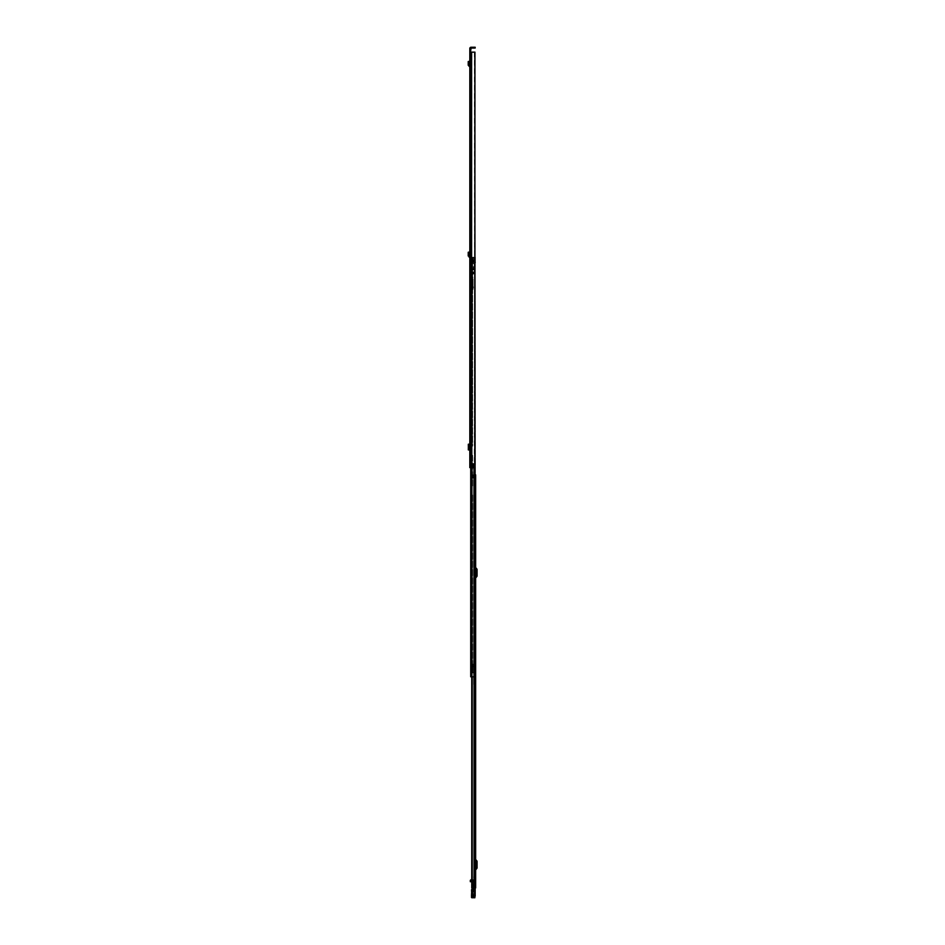 <?xml version="1.0" encoding="UTF-8"?>
<svg xmlns="http://www.w3.org/2000/svg" width="945" height="945" viewBox="0 0 945 945"><rect width="100%" height="100%" fill="white"/><g stroke="black" fill="none" stroke-linecap="round" stroke-linejoin="round"><path stroke-width="0.71" stroke-dasharray="4.72 3.54" d="M469.807 260.099L469.807 261.682L469.807 260.099L470.598 260.099L470.598 261.682L470.598 260.099M469.807 261.682L470.598 261.682M469.807 69.375L469.807 70.969L469.807 69.375L470.598 69.375L470.598 70.969L470.598 69.375M469.807 439.803L469.807 441.398L469.807 439.803L470.598 439.803L470.598 441.398L470.598 439.803M469.807 452.738L469.807 454.332L469.807 452.738L470.598 452.738L470.598 454.332L470.598 452.738M469.807 277.984L470.598 277.984L470.598 274.215L470.598 277.984L469.807 277.984L469.807 275.633L470.716 275.633L470.716 274.215L470.716 276.011L469.807 276.247L470.716 275.633M469.807 274.215C469.807 271.239 469.807 271.239 469.807 274.215C469.807 271.239 469.807 271.239 469.807 274.215L469.807 275.633M474.957 262.143L474 262.143L475.193 262.143L475.193 676.797L471.697 676.797L471.673 259.391L471.673 676.797L474.473 676.797L474.473 262.143L474.473 676.797L474.473 262.143L473.823 262.143L475.193 262.143L472.441 262.143L474.473 262.143L474 676.797L475.193 676.797L474.319 676.797L474.319 672.875L475.394 672.875L471.425 672.875L471.921 676.797L470.716 676.797L474.473 676.797L471.449 676.797L471.425 672.875L474.319 672.875L474.319 676.797L471.425 676.797L471.52 259.391L471.52 676.797L471.472 277.003L472.37 277.003L471.401 277.003L471.472 259.391L471.52 676.797L470.716 676.797L470.716 259.391L470.716 676.797L475.193 676.797L474.52 676.797L474.496 672.875L474.496 676.797L475.193 676.797L471.401 676.797L471.401 259.391L471.52 676.797L470.716 676.797L471.52 676.797L471.484 672.875L470.716 672.816L474.378 672.875L474.496 676.797L474.52 262.143L474.52 676.797L474.52 262.143L473.433 262.143L474.52 262.143L474.969 676.797L471.484 676.797L471.484 672.875L474.378 672.875L474.378 676.797L471.484 676.797L474.52 676.797L471.401 676.797L471.401 259.391L471.401 676.797L470.716 676.797L471.401 676.797L470.716 676.797L471.401 676.797L471.401 495.062L470.716 494.601L471.472 495.062L471.401 455.313L470.716 454.852L471.472 455.313L471.401 446.123L472.654 446.123L472.654 282.071L472.654 446.123L471.401 446.123L471.401 282.071L470.716 282.071L470.716 446.123L471.98 446.123L471.98 282.071L471.98 446.123L470.716 446.123L470.716 282.071L471.401 282.071L471.401 676.797L471.401 259.391L471.401 282.071L472.654 282.071L471.401 282.071L471.401 259.391L471.401 676.797L470.716 676.797L470.716 259.391L470.716 282.071L471.98 282.071L470.716 282.071L470.716 259.391L470.716 676.797L470.716 259.391L473.823 259.391L470.716 259.391L473.055 259.391L470.716 259.391L471.472 259.391L470.716 259.391L470.976 466.984L469.807 467.598L470.598 467.598L470.598 52.152L469.807 52.152L471.059 52.152L469.807 51.538L469.807 467.598L469.807 456.258L469.807 467.598L471.153 467.598L470.291 467.598L469.937 456.258L470.35 467.598L471.153 467.598L471.153 455.466L471.153 467.102M469.807 51.538L469.807 48.502A1.252 1.252 0 0 1 471.059 47.25L474.555 47.25L474.555 48.041L471.059 48.041L470.598 51.538M468.377 62.264L469.003 61.378L468.224 61.543L468.543 63.02L469.346 63.043L468.992 65.382L469.807 66.445L469.807 62.051L470.598 61.957L470.598 66.445A0.791 0.791 0 0 0 469.889 65.654A0.791 0.791 0 0 1 470.598 66.445L470.598 61.189L469.807 62.051M469.523 445.225L469.523 448.91M468.602 449.076L467.94 449.076L468.401 449.832L469.807 449.938L469.807 444.197L469.145 444.209L469.322 449.867L469.322 444.268L468.531 444.256L469.322 444.268L469.334 449.867L468.602 449.076L469.24 444.292M468.377 252.976L469.003 252.091L468.224 252.268L468.543 253.732L469.346 253.768L468.992 256.095L469.807 257.158L469.807 252.764L470.598 252.669L470.598 257.158A0.791 0.791 0 0 0 469.889 256.367A0.791 0.791 0 0 1 470.598 257.158L470.598 251.902L469.807 252.764M469.807 70.969L470.598 70.969M469.807 441.398L470.598 441.398M469.807 454.332L470.598 454.332M469.878 467.598L469.937 456.258L470.291 467.598M469.807 467.598L470.598 467.598L470.598 455.466L470.598 467.598L473.622 467.598L472.252 467.598L473.622 467.598L473.622 463.924L472.382 463.924L472.819 467.598L472.252 463.924L472.252 467.598L472.252 463.924L472.996 463.924L472.996 467.598L472.996 463.924L472.252 463.924L472.382 467.598L469.807 467.598M470.126 466.984L470.35 458.219L470.35 467.102M470.35 461.751L471.153 461.751M470.35 458.242L470.291 456.258L470.291 458.372M470.976 466.984L471.153 458.231L470.35 458.219L471.153 458.219M471.023 458.727L471.023 467.598M471.13 274.215L471.52 275.987A2.752 2.752 180 0 0 471.52 275.916L471.52 273.944L471.52 275.987L470.598 276.306L471.13 272.538A2.752 2.717 0 0 1 471.52 273.944L471.13 272.514M470.598 52.152L470.598 467.598L472.382 467.598L472.382 463.865L474.343 463.865L472.382 463.865L472.382 467.598L472.382 463.865L474.957 463.865L474.957 257.241L472.134 257.241L474.957 257.241M469.807 445.06L470.598 444.953L470.598 449.938L469.807 449.076M470.598 444.953L470.598 449.182M470.445 448.91L470.445 445.225M471.968 52.152L474.343 52.152L471.189 52.152L471.968 52.152L471.968 467.598L471.968 52.152M469.807 52.152L474.851 52.152L474.851 463.865M474.343 52.152L474.744 463.865L474.343 52.152M469.807 449.926L469.984 449.076M469.984 449.182L469.807 444.197M469.889 444.197L470.598 444.197L469.889 444.197M469.24 449.844L468.531 449.844L468.354 444.209L469.145 444.209L469.133 449.926L469.275 444.209L469.145 449.914L468.531 449.879M468.531 444.292L467.94 445.06L468.602 445.06M470.598 61.189L469.807 61.283L470.598 61.189M469.807 66.445L469.807 65.642M469.157 62.087L468.2 65.264L468.992 65.382M468.2 65.264L469.712 66.433M470.598 251.902L469.807 251.996L470.598 251.902M469.807 257.158L469.807 256.355M469.157 252.811L468.2 255.989L468.992 256.095M468.2 255.989L469.712 257.146M474.744 52.152L474.744 463.865L474.744 52.152M475.17 47.25L474.555 47.25M474.555 48.041L475.17 48.041M470.669 455.466L470.669 467.598L470.669 455.466M471.153 461.443L470.35 461.443L471.153 461.443M470.716 276.011L471.52 275.987M470.598 276.767L469.807 276.767L470.598 276.767M475.654 679.089L475.654 679.892L475.654 679.089M474.862 679.089L474.862 679.892L474.862 679.089M475.654 877.834L475.654 878.637L475.654 877.834M474.862 877.834L474.862 878.637L474.862 877.834M475.654 885.5L475.654 884.697L475.654 885.5M474.862 885.5L474.862 884.697L474.862 885.5M475.654 568.784L475.654 578.222L475.217 568.264A1.536 1.536 0 0 1 474.862 567.284L474.862 578.222A1.536 1.536 0 0 1 475.217 577.23L476.268 575.871L476.268 569.622L475.217 568.264A1.536 1.536 0 0 1 474.862 567.284L474.862 578.222A1.536 1.536 0 0 1 475.217 577.23L475.654 576.71M475.654 860.694L475.654 870.132L475.217 860.174A1.536 1.536 0 0 1 474.862 859.194L474.862 870.132A1.536 1.536 0 0 1 475.217 869.14L476.268 867.782L476.268 861.533L475.217 860.174A1.536 1.536 0 0 1 474.862 859.194L474.862 870.132A1.536 1.536 0 0 1 475.217 869.14L475.654 868.62M475.654 875.235L475.654 876.31L475.04 875.235L475.654 875.235M474.862 884.697L475.654 884.697L475.654 886.292L473.268 886.292L473.268 884.697L473.268 886.292M475.193 474.839L474.603 477.898L473.032 477.898L473.032 474.839L474.603 474.839L474.862 887.946L474.862 474.839L474.603 478.052L472.783 477.898L473.032 474.839L474.862 474.839L474.862 887.946L471.933 887.946L475.654 887.946M474.862 876.759L474.862 874.775L474.862 876.759M475.654 474.839L474.603 474.839L474.603 477.898L472.783 477.898L474.603 478.052L471.933 478.052L474.603 478.052L472.216 478.052L474.603 478.052L474.603 887.946L471.744 887.946L471.921 259.391L472.654 259.391L472.654 264.907L472.654 261.741L471.992 261.871L471.98 273.152A0.827 0.827 0 0 0 471.98 273.306A0.827 0.827 0 0 1 471.992 273.152L472.654 273.152L472.654 277.003L472.654 270.116L472.654 273.152L471.992 273.152A0.827 0.827 0 0 1 472.807 272.467A0.827 0.827 0 0 0 471.992 273.152L471.98 270.116L472.654 270.116L472.654 264.907L472.654 270.116L471.98 270.116L471.98 264.907L472.654 264.907L471.98 264.907L471.98 261.871A0.791 0.791 0 0 1 471.98 261.741L471.98 261.741A0.791 0.791 0 0 0 471.992 261.871L472.654 262.568L472.654 261.895L475.075 261.895L472.654 261.741L475.252 261.871L475.252 262.545L472.772 262.545A0.791 0.791 0 0 1 471.992 261.871A0.791 0.791 0 0 0 472.772 262.545L475.193 262.545M472.004 676.797L472.004 887.946M474.603 474.839L472.783 474.839L474.603 474.839M477.06 864.356L476.268 863.588L476.268 864.97L477.06 864.356M477.06 864.97L476.268 865.726L477.06 864.97M475.654 859.194A0.732 0.732 0 0 0 475.831 859.666L476.812 860.824A1.099 1.099 0 0 1 477.06 861.533L477.06 867.782A1.099 1.099 0 0 1 476.812 868.49L475.831 869.66A0.732 0.732 0 0 0 475.654 870.132M477.06 572.446L476.268 571.678L476.268 573.06L477.06 572.446M477.06 573.06L476.268 573.828L477.06 573.06M475.654 567.284A0.732 0.732 0 0 0 475.831 567.756L476.812 568.914A1.099 1.099 0 0 1 477.06 569.622L477.06 575.871A1.099 1.099 0 0 1 476.812 576.58L475.831 577.749A0.732 0.732 0 0 0 475.654 578.222M473.516 477.898L473.516 474.839L473.516 477.898M472.783 477.898L472.783 474.839L472.783 477.898M473.941 876.83L473.941 881.094L473.941 874.432L473.941 876.83L474.319 874.444L474.579 876.759L474.862 875.389M475.04 875.235L475.654 876.31L475.04 875.235M474.862 886.434L474.862 884.567L474.862 886.434L473.634 886.434L473.634 884.567L473.173 886.493L473.173 884.508L473.173 886.493M474.862 887.969L473.173 887.969L474.862 887.969L474.862 879.193L474.862 888.418L473.173 888.418L473.173 890.225L471.791 890.095L473.173 890.686L473.173 889.127L474.862 889.127L473.173 888.832L474.862 888.808L474.862 896.817L471.791 896.793L471.791 896.061L474.862 896.061L474.862 897.348L471.791 897.348L471.791 891.702L471.484 896.911L474.862 896.911L471.484 896.805M474.862 879.854L473.173 879.677L473.173 888.418M473.941 878.897L474.862 879.322M473.788 895.458L473.788 891.336L473.788 895.458L474.862 895.458L474.862 896.415L474.862 891.206L474.874 895.517L474.874 892.092L474.874 895.517L473.788 895.529M471.791 896.415L471.791 891.206L471.791 896.415L472.866 896.415L472.866 891.3L472.866 896.415M471.685 879.7L474.862 880.445L473.173 879.866L473.173 881.177L474.862 881.177M474.862 897.325L471.791 897.325L474.862 897.348L474.862 890.686L473.173 890.639L474.862 890.686L474.862 889.127M474.862 888.418L474.862 896.061M474.862 891.867L471.791 891.867L474.862 891.407L471.791 891.407L471.791 890.095M474.862 895.6L471.791 895.6L471.791 891.088L474.862 891.088M474.862 893.852L471.791 893.852L471.791 896.061M471.791 891.867L471.791 893.852M473.173 890.225L474.862 890.225M473.173 887.686L474.862 887.686M474.862 881.567L473.173 881.567L473.173 882.205L473.173 881.177M473.941 880.386L474.862 880.386L474.095 880.362L474.095 881.319L474.862 881.319M474.862 879.937L474.095 880.362M474.862 878.897L474.319 876.535L474.862 881.094L474.862 879.216L474.095 879.193L474.862 879.417M474.095 879.417L474.095 880.645L474.862 880.645M474.862 883.858L473.173 883.858L473.173 881.319L474.095 880.645M474.862 884.154L473.173 883.858M473.173 887.946L473.173 884.154M473.788 891.336L472.866 891.336L473.788 891.336M471.791 891.088L471.791 890.414M471.791 897.325L471.791 895.6M473.173 881.319L473.173 882.866L473.173 881.685L472.098 881.685L473.173 882.866M473.173 882.122L472.098 880.941L473.173 880.941L473.173 881.567L473.173 880.953L470.327 880.953L470.327 881.591L473.173 881.709M473.173 880.953L472.252 880.208M473.173 889.127L474.862 888.808M473.173 879.677L470.728 879.866M472.252 879.972L473.173 879.854M474.095 881.366L473.173 881.366M474.095 879.322L474.095 879.937M470.327 880.953L473.173 880.374M472.098 880.941L471.744 881.685M474.473 892.151L474.473 895.517L474.473 892.151M472.866 892.151L471.791 892.151L471.779 895.517L471.779 892.092L472.866 892.092M472.181 892.104L472.181 895.517L472.181 892.104M475.17 896.132L475.17 891.678M471.484 889.977L474.862 890.143L474.862 891.702L471.791 891.702L471.496 890.119L471.484 891.678M471.484 892.163L471.484 895.541L472.866 895.458M472.181 895.47L471.484 895.541M475.17 893.06L475.17 892.316M475.17 892.08L475.17 895.447M473.268 884.118L473.268 886.882L472.902 884.118M474.862 886.292L475.654 886.292L475.654 884.697L473.268 884.697M474.862 679.857L474.862 678.333L474.862 679.857L475.654 679.892L474.248 679.892L474.248 678.297L474.862 679.857M474.248 680.624L474.248 666.556L474.248 673.218L472.866 673.218L474.248 673.218L474.248 680.624L474.862 680.624L474.248 678.959M473.941 666.768L472.866 666.768L473.941 666.768L473.941 672.805L474.792 673.242L474.862 677.317L474.248 677.317M474.862 677.317L474.862 678.959M474.248 679.231L474.862 680.624M474.862 679.231L474.248 677.636M474.248 677.872L473.788 684.452L474.709 684.452L474.709 680.199L473.788 680.199L474.248 677.872L473.788 684.298L473.788 677.258L474.862 677.281L473.788 677.104L474.862 677.258L474.862 684.298L474.792 673.242M474.862 666.733L474.248 666.733M473.941 672.805L472.866 672.911L474.248 672.97M472.866 672.805L472.866 666.768M472.866 666.627L472.866 672.911M473.941 680.317L473.941 677.872M474.862 678.297L474.248 678.297M475.689 678.297L475.689 679.892M474.862 681.404L474.862 684.298L474.862 681.404L473.788 681.699L473.788 681.002L473.788 684.452L473.634 680.353L473.634 684.298L474.248 684.298M474.839 680.282L473.634 680.353M474.862 678.711L473.788 678.711L473.788 684.452L473.788 680.199M473.634 681.215L473.634 677.258L473.634 684.298L474.248 684.452L474.248 677.104L474.248 684.452M474.402 681.699L474.862 681.097M474.248 677.104L474.095 684.298M473.634 678.687L474.095 677.258M474.862 876.369L474.862 682.621M474.402 876.369L474.402 682.621M473.941 877.149L473.941 878.531L473.941 877.149L474.862 877.149L474.862 878.531L474.862 877.149M473.941 878.992L474.862 878.992M474.862 874.775L473.941 874.432L474.862 874.432L474.319 875.011M474.319 876.865L474.862 874.987M473.941 881.094L474.862 881.094M474.319 874.775L474.319 875.389M473.941 876.617L473.941 879.063L473.634 876.617M474.862 877.043L473.941 877.043L473.941 878.637L473.941 877.043M475.654 877.043L475.654 878.637L473.941 878.637M472.654 287.126L472.654 286.489L472.654 287.126M471.98 287.126L471.98 286.489L471.98 287.126M472.654 455.313L472.654 485.872L471.401 485.872L472.654 485.872L472.654 455.313M472.654 664.111L472.654 666.379L472.654 664.111M472.654 495.062L472.654 666.379L471.401 666.379L472.654 666.379L472.654 495.062M471.98 455.313L471.98 485.872L470.716 486.321L471.98 485.872L471.98 455.313M471.98 666.379L471.98 664.477L471.98 666.379L470.716 666.379L472.287 666.379L471.98 495.062L471.98 666.379M470.716 446.572L470.716 454.852L470.716 446.572L471.401 446.572L470.716 446.572M470.716 455.313L470.716 485.872L471.401 485.872L470.716 485.872L470.716 455.313M470.716 494.601L470.716 486.321L470.716 494.601L471.401 494.601L470.716 494.601M470.716 495.062L470.716 666.379L470.716 495.062M470.716 672.816L470.716 666.532L470.716 672.816L471.401 672.816L470.716 672.816M471.472 455.313L472.37 455.313L471.472 455.313L471.472 485.872L471.472 455.313M471.472 495.062L472.37 495.062L471.472 495.062L471.472 666.379L471.472 495.062M471.898 495.062L471 495.062L471.898 495.062L471.898 666.379L471.898 495.062M471 455.313L471.898 455.313L471 455.313L471 485.872L471 455.313M471.921 467.598L471.921 259.391L471.898 277.003L470.716 277.003L471.898 277.003L471.898 259.391L475.075 259.391L471.98 259.391L471.98 261.871L471.98 259.391L472.654 259.391L472.654 261.871L475.075 261.895L475.075 262.568L475.075 261.895M472.441 259.391L472.441 262.143L473.516 262.143L472.441 262.143L472.441 259.391L473.362 259.391L472.441 259.391L472.441 262.143L472.441 259.391M473.823 259.391L473.823 262.143L473.055 262.143L473.055 259.391L473.055 262.143L473.823 262.143L473.823 259.391M475.193 262.143L475.394 676.797L475.193 262.143M473.055 259.391L473.055 262.143L473.823 262.143L473.055 262.143L473.055 259.391M472.405 666.379L472.37 495.062L472.37 666.379M471.401 666.379L470.716 666.379L471.401 666.379M473.079 666.379L473.079 664.111L473.079 666.379M475.193 672.875L475.193 676.797M472.807 273.152L474.095 273.152L472.807 273.152M474.095 272.467L474.095 273.152L474.095 272.467L472.807 272.467L474.095 272.467M471.401 446.123L470.716 446.123L471.401 446.123M470.716 277.003L471.401 277.003L470.716 277.003M472.654 267.092L472.654 268.534L472.654 267.092L473.575 267.092L473.575 268.534L473.575 267.092M472.654 268.534L473.575 268.534M473.575 266.584L473.575 269.041L473.575 266.584L474.189 266.584L474.189 269.041L474.189 266.584M473.575 269.041L474.189 269.041L474.189 263.679L472.654 263.679L474.189 263.679L474.189 272.254L472.654 272.254L472.654 274.404L472.654 269.561L472.654 272.254L474.189 272.254L474.189 269.195L472.654 269.041L474.189 269.041L472.654 269.041L472.654 263.679L471.401 263.679L475.075 263.371L471.401 263.371L472.654 263.679L472.654 269.041L474.189 269.041M475.075 258.469L472.654 258.162L475.075 258.469M471.98 258.363L475.075 258.623L471.98 258.363M474.957 259.603L471.401 259.816L471.401 257.855L471.401 259.603L475.075 259.603L475.075 262.143M475.075 261.068L472.654 260.761L475.075 261.068M475.075 259.851L472.654 260.005L475.075 259.851M471.401 263.371L471.401 259.816L471.401 263.371L475.075 263.371L471.401 263.371M472.654 258.162L475.075 258.009L472.654 258.162M475.075 257.241L471.921 257.335L474.957 257.335M475.075 257.335L475.075 259.603M472.654 260.761L475.075 260.607L472.654 260.761M472.654 258.623L472.654 263.679L472.654 258.623M472.134 257.241L472.654 258.009L472.134 257.241M472.654 269.809L472.654 271.947L472.654 269.809L472.654 271.947L472.654 269.809L474.189 269.809L474.189 271.947L474.189 269.809L474.189 271.947L474.189 269.809L472.654 269.809M471.401 263.679L471.401 257.855L471.401 263.679M473.669 273.79L474.189 272.562L473.575 274.026L472.654 273.79L473.669 273.79M472.654 274.404L473.575 274.026L472.654 274.404M472.654 262.568L475.075 262.568L472.654 262.568M472.654 271.947L474.189 271.947L472.654 271.947M470.657 282.082L473.114 282.732L473.114 289.324L473.114 281.137L470.657 280.748L470.657 277.452L472.654 277.452L473.114 282.201L470.657 282.189L470.657 278.976L470.657 282.082L473.114 282.082M470.657 282.201L473.114 282.732M473.114 288.048L473.114 286.158L473.114 288.048M472.654 288.048L472.654 286.158L472.654 288.048M473.114 283.795L473.114 278.68M473.114 278.94L470.657 278.94L473.114 278.763M470.657 278.763L472.654 278.68M473.114 277.31L470.657 277.31L473.114 277.452M473.114 285.626L472.654 283.795M473.114 287.268L472.654 285.626M472.654 287.268L472.654 289.324L473.114 288.473M473.114 287.162L472.654 288.473M473.114 285.532L472.654 287.162M473.114 282.791L472.654 285.532M472.654 278.976L472.654 282.201M472.654 280.748L472.654 277.452M470.657 277.31L470.657 280.748M473.079 288.497L473.079 285.744L473.575 288.497M472.654 287.752L471.98 287.752L471.98 286.489L471.98 287.752L473.079 287.752L473.079 286.489L473.079 287.752M473.551 463.924L473.551 467.598L473.551 463.924M472.807 463.924L472.807 467.598L472.807 463.924M472.382 463.924L472.382 467.598M471.189 52.152L471.189 467.598M471.059 52.152L471.059 467.598M471.413 52.152L471.413 467.598M468.401 444.304L469.063 444.304M468.401 449.832L469.063 449.832M469.039 66.351L469.133 65.559M469.039 257.064L469.133 256.272M474.685 463.865L474.685 52.152L474.685 463.865M471.153 462.459L470.35 462.459M471.153 462.176L470.35 462.176M471.153 461.325L470.35 461.325M471.153 461.68L470.35 461.68M471.153 459.14L470.35 459.14M470.976 459.14L470.126 459.14M474.059 676.797L474.059 887.946M472.216 676.797L472.216 887.946M473.764 477.898L473.764 474.839L473.764 477.898M474.449 477.898L474.449 474.839L474.449 477.898M473.173 880.256L474.862 880.256M474.862 890.521L473.173 890.521M474.862 892.092L473.788 892.092M474.862 892.151L473.788 892.151M474.862 879.582L474.095 879.582M472.866 895.529L471.791 895.529M472.205 880.622L472.205 879.7M471.791 897.75L471.791 896.923L474.862 896.923L474.862 897.75M471.484 895.99L475.17 895.99M471.484 894.75L475.17 894.75M473.941 666.627L473.941 672.911M474.721 677.104L474.721 680.199M474.862 879.216L473.941 879.216M474.862 881.059L473.941 881.059M471.472 282.071L471.472 446.123L471.472 282.071M472.37 282.071L472.37 446.123L472.37 282.071M471 282.071L471 446.123L471 282.071M471.898 282.071L471.898 446.123L471.898 282.071M472.37 455.313L472.37 485.872L472.37 455.313M471 495.062L471 666.379L471 495.062M471.898 455.313L471.898 485.872L471.898 455.313M472.37 259.391L472.37 277.003L472.37 259.391M471 259.391L471 277.003L471 259.391M473.988 676.797L474 463.865M472.169 259.391L472.169 676.797L472.169 259.391M473.433 262.143L473.433 259.391L473.433 262.143M471.449 259.391L471.449 676.797L471.449 259.391M471.401 666.532L470.716 666.532L471.401 666.532M474.969 672.875L474.969 676.797L474.969 672.875M473.362 259.391L473.362 262.143L473.362 259.391M473.516 262.143L473.516 259.391L473.516 262.143M471.401 454.852L470.716 454.852L471.401 454.852M470.716 486.321L471.401 486.321L470.716 486.321M470.716 280.677L471.401 280.677L470.716 280.677M470.716 280.889L471.401 280.889L470.716 280.889M470.716 281.764L471.401 281.764L470.716 281.764M470.716 280.393L471.401 280.393L470.716 280.393M470.716 280.181L471.401 280.181L470.716 280.181M470.716 277.157L471.401 277.157L470.716 277.157M472.276 258.056L475.075 258.056L472.276 258.056M475.075 259.544L472.654 259.544L475.075 259.544M472.654 269.561L474.189 269.561L472.654 269.561M473.114 280.382L470.657 280.382M470.657 280.618L473.114 280.618M470.657 280.57L473.114 280.57M470.716 273.388L469.807 271.865M471.153 461.29L470.35 461.29M471.744 478.052L471.744 676.797L471.744 478.052M471.744 879.748L471.744 881.72L473.173 881.72M477.06 863.588L476.268 863.588M477.06 865.726L476.268 865.726M477.06 571.678L476.268 571.678M477.06 573.828L476.268 573.828M474.862 878.637L475.654 878.637M473.173 884.508L474.862 884.567M473.173 882.205L474.862 882.205M474.862 891.206L471.791 891.206M474.862 896.415L473.788 896.415M474.189 895.706L475.17 896.722M472.465 891.915L471.484 890.899M472.465 895.706L471.484 896.722M475.17 890.899L474.189 891.915M474.248 678.333L474.862 678.333M474.862 878.531L473.941 878.531"/><path stroke-width="1.42" d="M469.807 277.984L469.807 274.215M469.807 52.152L469.807 467.598L472.382 467.598L472.382 463.865L474.851 463.865L474.851 52.152L469.807 52.152L469.807 51.538L470.598 51.538L471.059 48.041L474.555 48.041L474.555 47.25L475.17 47.25L474.555 48.041M474.555 47.25L471.059 47.25A1.252 1.252 0 0 0 469.807 48.502L469.807 51.538M469.807 62.051L469.807 65.642L468.992 65.382L469.346 63.043L468.543 63.02L469.346 63.043M469.807 449.938L469.807 444.197L468.354 444.209L468.342 449.926L469.807 449.938M469.807 252.764L469.807 256.355L468.992 256.095L469.346 253.768L468.543 253.732L469.346 253.768M470.598 51.538L470.598 52.152M472.382 463.924L473.622 463.924L473.622 467.598L472.382 467.598M474.851 52.152L474.957 257.241M469.181 444.209L468.354 444.209L468.354 449.914L469.181 449.926L469.181 444.209M468.401 444.304L468.401 449.832M469.807 66.445L468.992 65.382M468.2 65.264L468.224 61.543L469.003 61.378L469.334 62.937M469.807 257.158L468.992 256.095M468.2 255.989L468.224 252.256L469.003 252.091L469.334 253.65M474.957 52.152L474.851 463.865M475.17 48.041L475.17 47.25M475.654 887.946L475.654 474.839L475.654 887.946L471.744 887.946L471.886 676.797L470.716 676.797L470.716 467.598M475.654 868.62L476.268 867.782L475.654 860.694M475.654 870.132A0.732 0.732 0 0 1 475.831 869.66L476.812 868.49A1.099 1.099 0 0 0 477.06 867.782L477.06 861.533A1.099 1.099 0 0 0 476.812 860.824L475.831 859.666A0.732 0.732 0 0 1 475.654 859.194M475.654 576.71L476.268 575.871L475.654 568.784M475.654 578.222A0.732 0.732 0 0 1 475.831 577.749L476.812 576.58A1.099 1.099 0 0 0 477.06 575.871L477.06 569.622A1.099 1.099 0 0 0 476.812 568.914L475.831 567.756A0.732 0.732 0 0 1 475.654 567.284M471.744 881.685L470.327 881.72L470.327 880.291L472.205 879.7M471.673 879.677L471.047 879.677L471.661 880.433M471.484 896.911L471.791 897.75L474.862 897.75L471.791 897.75L471.484 895.576L471.791 889.245L471.791 895.517L474.862 895.517L474.862 887.946M475.17 890.119L475.17 889.115L471.838 889.174L473.173 888.808L473.173 887.946M470.327 881.224L471.142 880.433M475.17 889.115L475.17 896.132M471.791 897.75L474.862 897.75L475.17 892.163M471.484 897.419L471.779 892.092M473.173 888.808L471.791 889.245M475.654 679.892L475.654 678.297M475.654 878.637L475.654 877.043M474.957 262.143L475.193 676.797L471.921 676.797L471.921 467.598M475.193 676.797L475.193 672.875M475.075 261.871L475.193 262.545M475.075 262.143L475.075 257.241M471.413 52.152L471.413 467.598M471.189 52.152L471.189 467.598M471.059 52.152L471.059 467.598M469.712 66.433L469.807 65.642M469.039 66.351L469.133 65.559M468.377 62.264L469.157 62.087M469.712 257.146L469.807 256.355M469.039 257.064L469.133 256.272M468.377 252.976L469.157 252.811M472.216 676.797L472.216 887.946M474.059 676.797L474.059 887.946M472.004 887.946L472.004 676.797M471.496 889.93L475.17 889.906M471.484 891.052L475.17 891.052M471.484 895.836L475.17 895.836M474 463.865L474 676.797M470.327 881.72L471.744 881.72L471.744 887.946L471.744 676.797L471.744 879.748"/></g></svg>
